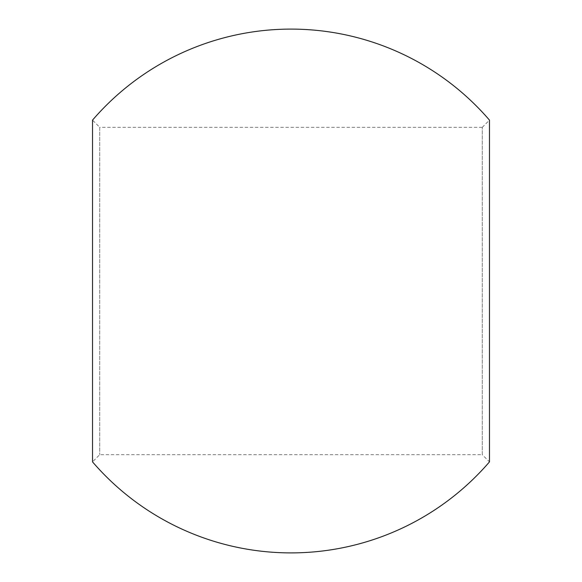<?xml version="1.0" encoding="UTF-8"?>
<svg xmlns="http://www.w3.org/2000/svg" width="582" height="582" viewBox="0 0 582 582"><rect width="100%" height="100%" fill="white"/><g stroke="black" fill="none" stroke-linecap="round" stroke-linejoin="round"><path stroke-width="0.44" stroke-dasharray="2.91 2.18" d="M482.274 127.312L489.469 120.118L489.469 461.882L482.274 454.688L482.274 127.312L482.274 454.688L99.726 454.688L92.531 461.882L92.531 120.118L99.726 127.312L99.726 454.688L99.726 127.312L482.274 127.312"/><path stroke-width="0.87" d="M92.531 291L92.531 461.882A261.9 261.9 0 0 0 489.469 461.882L489.469 120.118A261.9 261.9 0 0 0 92.531 120.118L92.531 291"/></g></svg>
